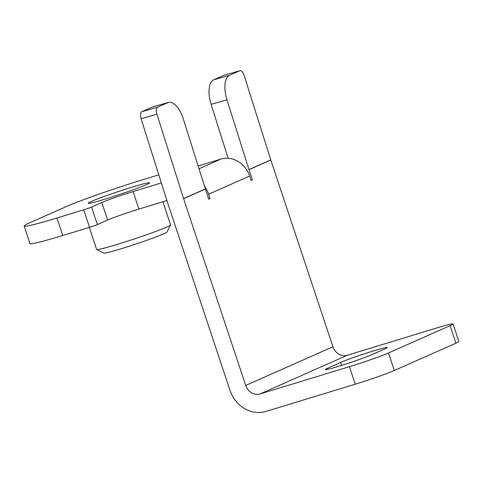 <?xml version="1.0" encoding="UTF-8"?>
<svg xmlns="http://www.w3.org/2000/svg" width="483" height="483" viewBox="0 0 483 483"><rect width="100%" height="100%" fill="white"/><g stroke="black" fill="none" stroke-linecap="round" stroke-linejoin="round"><path stroke-width="0.72" d="M105.469 199.014A32.337 1.594 -18.4 0 0 149.621 182.834A32.337 1.594 -18.4 0 0 132.402 187.066A32.337 1.594 -18.4 0 0 88.25 203.246A32.337 1.594 -18.4 0 0 105.469 199.014M373.437 350.93A25.871 1.274 -18.4 0 0 340.6 362.443L327.776 368.131A25.871 1.274 -18.4 0 0 325.288 369.567A25.871 1.274 -18.4 0 0 344.506 364.478A25.871 1.274 -18.4 0 0 371.898 354.667L384.728 348.98A25.871 1.274 -18.4 0 0 387.209 347.543A25.871 1.274 -18.4 0 0 373.437 350.93M270.812 160.012A6.158 5.482 66.1 0 1 270.776 159.909L244.156 75.505A6.158 2.783 74.2 0 0 239.906 70.717A6.158 2.783 74.2 0 0 239.737 70.778L229.479 75.33A21.56 9.745 74.2 0 0 226.98 99.836L248.974 169.581A6.158 5.482 -113.9 0 0 249.011 169.684L270.812 160.012L332.938 346.764L245.726 385.452A12.316 10.964 -113.9 0 0 260.12 393.923L349.414 366.682A30.797 1.515 -18.4 0 0 388.507 352.976L450.065 325.669A30.797 1.515 -18.4 0 0 453.024 323.96L458.85 341.475A30.797 1.515 -18.4 0 1 455.892 343.184L394.333 370.491A30.797 1.515 -18.4 0 1 355.24 384.196L265.946 411.438A30.797 27.416 -113.9 0 1 229.968 390.264L167.843 203.506A24.639 21.934 -113.9 0 1 167.71 203.095L141.09 118.697A6.158 2.783 -105.8 0 1 141.803 111.694L157.663 107.19A6.158 2.783 74.2 0 0 156.945 114.193L183.57 198.598A6.158 5.482 -113.9 0 0 183.6 198.7L205.408 189.028A6.158 5.482 66.1 0 1 205.372 188.925L183.371 119.186A21.56 9.745 74.2 0 0 168.507 102.426A21.56 9.745 74.2 0 0 167.921 102.638L157.663 107.19M249.011 169.684L252.392 179.845L251.106 180.413L249.651 176.035L208.614 194.244L210.069 198.622L208.789 199.189L205.408 189.028M245.726 385.452L183.6 198.7M251.057 180.256L252.392 179.845M453.024 323.96A30.797 1.515 -18.4 0 0 436.626 327.993L347.325 355.234A12.316 10.964 66.1 0 1 332.938 346.764M208.734 199.032L210.069 198.622M208.614 194.244A24.639 21.934 -113.9 0 0 204.629 186.559M198.151 166.031L220.876 159.094A24.639 21.934 66.1 0 1 249.651 176.035M158.798 174.834L144.157 179.302A61.595 3.031 -18.4 0 0 65.978 206.706L30.073 222.639A61.595 3.031 -18.4 0 0 24.15 226.056A61.595 3.031 -18.4 0 0 56.946 217.99L83.734 209.821A6.158 0.302 -18.4 0 0 91.553 207.08L101.81 202.528A24.639 1.214 161.6 0 1 133.085 191.564L161.352 182.942M133.085 191.564L138.911 209.079L166.907 200.536M91.553 207.08L97.379 224.595L107.637 220.043L101.81 202.528M97.379 224.595A6.158 0.302 161.6 0 1 89.56 227.33L83.734 209.821M56.946 217.99L62.772 235.505L89.56 227.33M62.772 235.505A61.595 3.031 161.6 0 1 29.976 243.571L24.15 226.056M138.911 209.079A24.639 1.214 -18.4 0 0 107.637 220.043M167.921 102.638L152.06 107.141L141.803 111.694M152.06 107.141A21.56 9.745 -105.8 0 1 152.652 106.93L168.507 102.426M226.98 99.836L211.119 104.34L228.133 158.279M239.737 70.778L223.883 75.282L213.625 79.828L229.479 75.33M223.883 75.282A6.158 2.783 -105.8 0 1 224.052 75.221A6.158 2.783 -105.8 0 1 224.227 75.179M211.119 104.34A21.56 9.745 -105.8 0 1 213.625 79.828M89.307 227.408L96.642 249.463A38.96 1.914 -18.4 0 0 96.721 249.536A38.96 1.914 -18.4 0 0 97.566 249.572A38.96 1.914 -18.4 0 0 137.148 237.998A38.96 1.914 -18.4 0 0 170.565 224.969A38.96 1.914 -18.4 0 0 170.584 224.867L162.898 201.761M170.565 224.969L167.009 232.051A33.345 1.642 161.6 0 1 138.41 243.203A33.345 1.642 161.6 0 1 104.533 253.104A33.345 1.642 161.6 0 1 103.809 253.074L96.721 249.536M341.584 365.402L340.6 362.443M355.24 384.196L349.414 366.682M260.12 393.923L347.325 355.234M455.892 343.184L450.065 325.669M394.333 370.491L388.507 352.976M328.138 369.223L327.776 368.131M220.876 159.094L199.02 168.79M205.372 188.925L183.57 198.598M156.945 114.193L141.09 118.697M270.776 159.909L248.974 169.581M224.052 75.221L239.906 70.717"/></g></svg>
